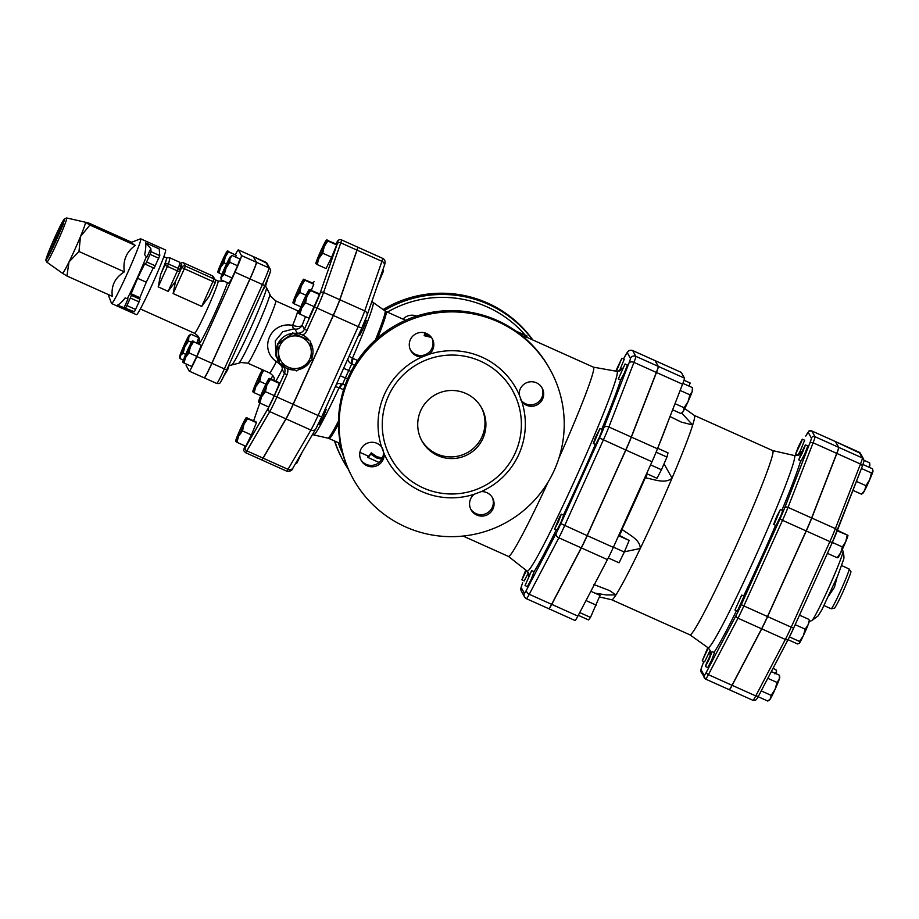 <?xml version="1.0" encoding="UTF-8"?>
<svg xmlns="http://www.w3.org/2000/svg" width="919" height="919" viewBox="0 0 919 919"><rect width="100%" height="100%" fill="white"/><g stroke="black" fill="none" stroke-linecap="round" stroke-linejoin="round"><path stroke-width="1.38" d="M342.649 453.584A109.866 109.591 -28.9 0 1 338.226 442.636M387.37 312.104A109.866 109.591 -28.9 0 1 525.117 335.021M403.016 319.123A12.28 12.257 -28.9 0 1 416.629 316.079M410.425 349.909A12.28 12.257 151.1 0 0 421.384 355.515A12.28 12.257 151.1 0 0 431.873 338.054M520.315 399.225A12.28 12.257 151.1 0 0 541.831 397.605A12.28 12.257 151.1 0 0 541.762 387.358M470.712 509.069A12.28 12.257 151.1 0 0 489.793 511.021A12.28 12.257 151.1 0 0 492.17 497.202M360.822 459.764A12.28 12.257 151.1 0 0 383.418 452.47A12.28 12.257 151.1 0 0 382.281 447.898M353.149 478.742L352.459 477.489A112.589 112.313 -28.9 0 1 396.652 324.717A112.589 112.313 -28.9 0 1 549.539 368.542L550.228 369.794A112.589 112.313 -28.9 0 1 456.18 536.558A112.589 112.313 -28.9 0 1 397.341 325.969A112.589 112.313 -28.9 0 1 550.228 369.794M515.226 452.964A69.603 69.43 151.1 0 0 418.237 363.752A69.603 69.43 151.1 0 0 454.606 493.928A69.603 69.43 151.1 0 0 515.226 452.964M481.2 491.608L474.193 494.261A12.28 12.257 151.1 0 0 471.079 509.792A12.28 12.257 151.1 0 0 487.759 514.571A12.28 12.257 151.1 0 0 481.2 491.608A73.692 73.52 151.1 0 0 521.82 401.649A12.28 12.257 151.1 0 0 538.235 404.188A12.28 12.257 151.1 0 0 528.069 382.212A12.28 12.257 151.1 0 0 519.166 394.653L521.82 401.649M384.199 453.883L381.557 446.887A12.28 12.257 151.1 0 0 365.142 444.348A12.28 12.257 151.1 0 0 375.308 466.324A12.28 12.257 151.1 0 0 384.199 453.883A73.692 73.52 151.1 0 0 474.193 494.261M422.166 356.94L429.184 354.274A12.28 12.257 151.1 0 0 432.286 338.755A12.28 12.257 151.1 0 0 415.618 333.965A12.28 12.257 151.1 0 0 422.166 356.94A73.692 73.52 151.1 0 0 381.557 446.887M482.9 438.466A34.118 34.037 -28.9 0 1 421.959 441.028A34.118 34.037 -28.9 0 1 435.353 394.733A34.118 34.037 -28.9 0 1 482.9 438.466M481.211 407.186A34.118 34.037 -28.9 0 1 452.745 456.858A34.118 34.037 -28.9 0 1 421.511 440.19M532.538 339.846A112.589 112.313 151.1 0 0 384.395 310.473M334.815 441.097A112.589 112.313 151.1 0 0 348.324 469.23M532.859 339.996A112.589 112.313 151.1 0 0 383.131 309.565M334.482 440.948A112.589 112.313 151.1 0 0 342.833 460.086L343.522 461.327M371.253 452.814L376.767 456.663L376.25 457.857L370.748 453.997A70.97 3.963 114.2 0 1 367.749 457.375A70.97 3.963 114.2 0 1 367.715 457.363L368.278 456.111A69.603 3.883 -65.8 0 0 368.301 456.134A69.603 3.883 -65.8 0 0 371.253 452.814L370.748 453.997M376.767 456.663L382.373 458.087M595.684 436.984L593.26 443.486L594.432 441.648L599.969 428.553L595.684 436.984M599.969 428.553L602.336 429.61L599.395 437.26L595.627 444.555L593.26 443.486M559.602 517.064L554.616 529.091L558.384 521.808L561.314 514.158L559.602 517.064M561.314 514.158L563.68 515.214L560.739 522.865L556.971 530.16L554.616 529.091M531.641 570.688L525.036 585.564L531.641 570.688M531.745 570.63L534.1 571.687L531.171 579.349L527.403 586.632L525.036 585.564M525.771 570.044L521.866 579.832L526.484 570.607M528.425 572.64L524.232 580.888L521.866 579.832M616.385 371.253L621.887 358.215L615.753 371.138M621.887 358.215L624.242 359.283L619.349 371.115M625.058 363.958L627.413 365.015L624.483 372.677L620.716 379.961L618.349 378.904L625.058 363.958L618.349 378.904M646.62 473.63L656.993 478.282L661.462 469.758L650.572 464.876M656.12 452.194L666.964 457.065L661.462 469.758M618.832 535.157L629.147 540.441L624.334 552.055L619.038 562.807L608.286 557.982M613.421 547.161L624.334 552.055M590.86 591.296L600.038 595.409L590.492 617.407L588.528 619.911L578.269 615.316M579.717 612.571L590.492 617.407M684.012 380.236L690.18 383.005L688.986 386.083M668.182 421.247A106.007 5.916 -65.8 0 1 657.694 448.254L668.01 452.883L666.964 457.065M618.59 535.697L629.147 540.441M586 600.555L596.247 605.161M692.179 391.678L692.432 387.634L692.662 389.863A12.28 0.689 114.2 0 1 692.179 391.678A12.28 0.689 114.2 0 1 688.009 401.741L689.928 394.837L692.179 391.678M683.426 411.057L684.092 407.749L688.009 401.741A12.28 0.689 114.2 0 1 683.426 411.057A12.28 0.689 114.2 0 1 682.645 412.171L683.426 411.057M672.628 409.805L680.761 413.458L681.749 412.826M675.005 403.671L684.092 407.749M680.14 390.449L689.928 394.837M682.897 383.349L692.432 387.634M774.82 522.589L780.357 509.494L776.589 516.777L773.649 524.427L774.82 522.589M780.357 509.494L782.724 510.55L780.978 515.479L776.015 525.496L773.649 524.427M734.982 610.021L741.702 595.098L734.982 610.021M741.702 595.098L744.068 596.155L737.348 611.078M706.206 663.955L705.424 666.516L709.192 659.222L712.133 651.571L706.206 663.955M712.133 651.571L714.5 652.628L711.559 660.29L707.791 667.573L705.424 666.516M707.837 647.596L702.254 660.772L708.342 647.975M710.169 650.388L704.62 661.829L702.254 660.772M801.494 441.717L802.276 439.167L798.508 446.45L795.567 454.101L801.494 441.717M802.276 439.167L804.642 440.224L800.323 450.861L797.933 455.169L795.567 454.101M802.367 452.872L805.446 444.899L801.678 452.182L798.737 459.845L802.367 452.872M805.446 444.899L807.812 445.956L804.734 453.929L801.104 460.901L798.737 459.845M799.461 641.428L803.332 635.753A12.28 0.689 114.2 0 1 799.473 643.128L799.461 641.428L789.467 636.936M799.473 643.128A12.28 0.689 114.2 0 1 799.3 643.311A12.28 0.689 114.2 0 1 799.277 643.323L797.485 643.932L788.042 639.693M805.216 629.17L808.111 624.748A12.28 0.689 114.2 0 1 803.332 635.753L805.216 629.17L795.188 624.679M809.237 620.268L809.306 621.003A12.28 0.689 114.2 0 1 808.111 624.748L809.019 621.129M758.164 696.728L767.836 701.071L770.501 698.67A12.28 0.689 114.2 0 1 769.731 699.784L768.824 700.439M771.167 695.361L775.085 689.353A12.28 0.689 114.2 0 1 770.501 698.67L771.167 695.361L761.231 690.904M779.255 679.29L779.507 675.247L779.737 677.475A12.28 0.689 114.2 0 1 779.255 679.29A12.28 0.689 114.2 0 1 775.085 689.353L777.003 682.449L779.255 679.29M774.958 673.903L776.566 671.743A12.28 0.689 114.2 0 1 776.486 672.26L776.004 669.721L773.017 668.377M776.486 672.26A12.28 0.689 114.2 0 1 776.038 673.684M869.225 467.323L869.65 462.831L869.879 465.071A12.28 0.689 114.2 0 1 869.397 466.886A12.28 0.689 114.2 0 1 869.236 467.323M871.442 472.963L872.97 471.332A12.28 0.689 114.2 0 1 869.696 479.764L871.442 472.963L861.448 468.483M864.71 490.378L865.939 485.669L869.696 479.764A12.28 0.689 114.2 0 1 864.71 490.378A12.28 0.689 114.2 0 1 863.044 493.112L861.482 494.192L864.71 490.378M872.97 471.332L873.05 470.815A12.28 0.689 114.2 0 1 872.97 471.332L872.499 468.793L862.964 464.509M799.484 615.167L809.007 619.429M771.34 671.582L779.507 675.247M767.813 678.325L777.003 682.449M863.975 460.293L869.65 462.831M852.947 490.367L861.482 494.192M856.428 481.407L865.939 485.669M842.378 546.943L845.779 541.578A12.28 0.689 114.2 0 1 840.736 552.767L842.378 546.943L832.327 542.428M837.841 557.707L837.083 557.695L840.736 552.767A12.28 0.689 114.2 0 1 837.956 557.707L837.841 557.787M847.961 535.398L847.961 535.375A12.28 0.689 114.2 0 1 847.961 535.398A12.28 0.689 114.2 0 1 845.779 541.578L847.192 535.329L847.95 535.34L837.439 530.297M837.22 530.849L847.95 535.34M827.399 553.353L837.083 557.695M654.971 360.593A19.586 1.091 114.2 0 1 655.017 360.593A19.586 1.091 114.2 0 1 655.052 360.627L658.222 366.371A19.586 1.091 114.2 0 1 656.338 372.436L631.25 437.03A19.586 1.091 114.2 0 1 625.747 449.988L587.092 535.593A19.586 1.091 114.2 0 1 581.21 547.85L551.63 604.323A19.586 1.091 114.2 0 1 548.838 608.746L526.461 598.706A19.586 1.091 -65.8 0 0 529.252 594.283A4.09 3.01 -152.4 0 1 526.621 589.803A15.497 0.862 114.2 0 1 524.381 593.26L521.211 587.528A15.497 0.862 114.2 0 1 522.704 582.726L522.624 582.922A4.09 2.768 21.2 0 1 522.704 582.726M835.36 441.534A19.586 1.091 114.2 0 1 835.405 441.534A19.586 1.091 114.2 0 1 835.44 441.568L838.622 447.312A19.586 1.091 114.2 0 1 836.727 453.377L811.638 517.971A19.586 1.091 114.2 0 1 806.135 530.929L767.48 616.534A19.586 1.091 114.2 0 1 761.598 628.791L732.018 685.275A19.586 1.091 114.2 0 1 729.226 689.687L705.608 679.084A19.586 1.091 -65.8 0 0 708.4 674.672A2.734 2.01 -152.4 0 1 706.642 671.686A16.852 0.942 114.2 0 1 704.207 675.454L701.036 669.71A16.852 0.942 114.2 0 1 702.667 664.483L703.839 661.485M729.307 689.675L729.318 689.709A19.586 1.091 -65.8 0 0 729.353 689.744A19.586 1.091 -65.8 0 0 732.144 685.321L761.725 628.849A19.586 1.091 -65.8 0 0 767.606 616.592L806.262 530.987A19.586 1.091 -65.8 0 0 811.764 518.029L836.853 453.435A19.586 1.091 -65.8 0 0 838.737 447.369L835.566 441.625A19.586 1.091 -65.8 0 0 835.532 441.591A19.586 1.091 -65.8 0 0 835.463 441.602M829.03 595.432L834.452 587.31L837.025 577.442M669.871 416.456L681.22 422.074L692.696 424.992A100.987 5.64 -65.8 0 0 694.431 415.491L684.747 408.587M644.897 477.432L645.77 477.903A21.838 1.218 114.2 0 1 647.275 473.917M621.462 529.333L621.922 529.436A106.007 5.916 -65.8 0 0 645.287 477.708M619.383 535.409A21.838 1.218 114.2 0 1 622.404 529.654L621.922 529.436M689.951 634.845A100.987 5.64 -65.8 0 0 690.008 634.88L611.709 599.751A100.987 5.64 -65.8 0 0 611.744 599.762A100.987 5.64 -65.8 0 0 615.971 594.915L609.584 590.595L593.973 584.576M622.404 529.654C629.572 535.122 640.152 539.637 640.279 548.482A100.987 5.64 -65.8 0 1 615.971 594.915L606.574 594.961L595.03 593.169M681.197 372.367A19.586 1.091 114.2 0 1 681.255 372.367A19.586 1.091 114.2 0 1 681.289 372.402L684.46 378.134A19.586 1.091 114.2 0 1 682.564 384.211L657.476 448.794A19.586 1.091 114.2 0 1 651.973 461.763L613.329 547.368A19.586 1.091 114.2 0 1 607.436 559.625L577.867 616.098A19.586 1.091 114.2 0 1 575.076 620.509L548.965 608.792A19.586 1.091 114.2 0 1 548.93 608.757L548.919 608.734M681.588 412.953L692.696 424.992A100.987 5.64 -65.8 0 1 672.065 478.098C665.195 484.187 654.719 479.431 645.77 477.903M664.023 463.865L672.065 478.098A100.987 5.64 -65.8 0 1 640.279 548.482L624.438 551.802M772.661 450.586L794.28 455.514A105.352 5.882 114.2 0 1 756.578 554.065A105.352 5.882 114.2 0 1 708.032 647.746L689.974 634.868A100.987 5.64 -65.8 0 0 736.498 545.047A100.987 5.64 -65.8 0 0 772.695 450.597L694.396 415.468M551.63 604.323L529.252 594.283L558.832 537.81A19.586 1.091 -65.8 0 0 564.714 525.553L603.369 439.948A19.586 1.091 -65.8 0 0 608.872 426.99L633.961 362.396A19.586 1.091 -65.8 0 0 635.845 356.331L632.674 350.587L655.052 360.627A19.586 1.091 114.2 0 1 655.144 360.65A19.586 1.091 114.2 0 1 655.178 360.685L658.349 366.428A19.586 1.091 114.2 0 1 656.465 372.494L631.376 437.088A19.586 1.091 114.2 0 1 625.873 450.046L587.218 535.651A19.586 1.091 114.2 0 1 581.336 547.908L551.756 604.38A19.586 1.091 114.2 0 1 548.965 608.792M381.787 459.247L376.25 457.857M525.186 338.376L526.748 339.754M517.776 332.425L527.081 336.09A105.088 5.87 -65.8 0 0 526.84 335.803L521.877 333.563A105.088 5.87 114.2 0 1 522.095 333.815L515.892 331.07M521.636 335.642L526.518 337.353L527.081 336.09M522.084 333.815L521.487 333.586M429.667 335.481L424.681 334.562A70.97 3.963 -65.8 0 0 425.152 332.965M431.448 337.422L424.141 335.676L424.681 334.562M424.141 335.676A69.603 3.883 -65.8 0 0 424.946 332.908M463.084 536.053L508.494 556.432A103.721 5.79 -65.8 0 0 548.172 481.912M558.855 458.305A103.721 5.79 -65.8 0 0 593.421 367.163L526.598 337.181M261.743 459.902A19.219 1.068 -65.8 0 0 261.789 459.971A19.219 1.068 -65.8 0 0 263.133 458.179L286.05 418.903A19.219 1.068 -65.8 0 0 293.218 404.337L333.333 315.481A19.219 1.068 -65.8 0 0 339.858 299.743L357.066 250.152A19.219 1.068 -65.8 0 0 357.767 247.188A19.219 1.068 -65.8 0 0 357.686 247.2M357.629 360.478L352.436 358.18A72.601 4.055 -65.8 0 0 373.125 302.431L371.919 301.329M349.094 356.193A6.824 1.241 -156.4 0 0 352.436 358.18A6.824 1.746 113.5 0 0 351.678 363.97A6.824 6.801 -21.5 0 1 348.14 360.259L348.14 360.259A6.824 6.801 -21.5 0 1 347.796 359.076L348.14 360.259M312.357 434.744L313.689 434.905A72.601 4.055 -65.8 0 0 339.077 387.761A6.824 1.804 25 0 0 335.286 386.773M342.58 383.797A6.824 1.746 113.8 0 0 339.077 387.761L343.591 389.725M336.423 384.245L338.755 383.372L345.188 384.969L342.707 383.855L351.678 363.97L354.596 365.245M353.183 358.513A6.824 1.746 -66.3 0 0 352.436 364.303L354.585 365.268M343.304 384.119A6.824 1.746 -66.3 0 0 339.835 388.094M285.361 338.985L292.989 333.367L301.65 337.319A16.381 16.335 151.1 0 0 278.629 353.895L277.641 344.418L285.361 338.985M310.208 341.098L311.208 350.576A16.381 16.335 151.1 0 0 301.65 337.319L309.014 340.191A18.426 18.38 151.1 0 0 293.643 333.287L309.014 340.191M312.092 359.88L304.465 365.486A16.381 16.335 151.1 0 0 311.208 350.576L312.092 359.88M288.187 367.152L279.525 363.189L278.629 353.895A16.381 16.335 151.1 0 0 304.465 365.486L296.745 370.92L288.187 367.152M279.146 361.695L277.469 344.935A18.426 18.38 151.1 0 0 279.146 361.695L279.525 363.189M277.366 343.924L292.989 333.367M292.713 332.873L293.643 333.287M291.886 333.471A18.426 18.38 151.1 0 0 278.193 343.327M280.686 363.729A18.426 18.38 151.1 0 0 294.723 370.035M311.909 357.87A18.426 18.38 151.1 0 0 310.312 342.052A18.426 18.38 -28.9 0 1 310.622 342.569L310.714 342.741M325.303 408.875L326.256 409.3L323.316 416.962L319.548 424.245L318.468 423.762M302.064 452.378L296.642 463.521L295.792 463.142M382.637 270.439L383.579 270.864L377.778 284.465M270.485 379.398L279.376 383.395L278.871 382.476L269.175 378.467L270.485 379.398L266.889 385.061A12.969 0.724 -65.8 0 0 269.175 378.467A12.969 0.724 -65.8 0 0 269.072 378.479A12.969 0.724 -65.8 0 0 266.131 383.694A12.969 0.724 -65.8 0 0 260.801 395.492A12.969 0.724 -65.8 0 0 258.503 402.028A12.969 0.724 -65.8 0 0 258.515 402.085A12.969 0.724 -65.8 0 0 261.559 396.87A12.969 0.724 -65.8 0 0 266.889 385.061L265.407 391.666L261.559 396.87L259.824 403.016L258.503 402.028M269.979 378.49L269.175 378.467M243.983 424.337L242.501 430.931L238.653 436.134A12.969 0.724 -65.8 0 0 243.983 424.337A12.969 0.724 -65.8 0 0 246.269 417.743L247.579 418.673L243.983 424.337M236.918 442.28L235.609 441.35A12.969 0.724 -65.8 0 0 238.653 436.134L236.918 442.28L245.798 446.278L251.392 434.928L242.501 430.931M235.609 441.35L236.413 441.373L235.609 441.35A12.969 0.724 -65.8 0 1 235.586 441.292L235.597 441.315A12.969 0.724 -65.8 0 1 237.895 434.767A12.969 0.724 -65.8 0 1 243.225 422.958A12.969 0.724 -65.8 0 1 246.154 417.743L246.269 417.663M247.579 418.673L256.47 422.66L255.964 421.752L246.269 417.743A12.969 0.724 -65.8 0 0 246.154 417.743M247.073 417.754L246.269 417.743M255.861 386.554L254.126 392.7L252.817 391.77A12.969 0.724 -65.8 0 0 255.861 386.554A12.969 0.724 -65.8 0 0 261.191 374.745L259.709 381.351L255.861 386.554M252.817 391.77L253.621 391.781L252.817 391.77A12.969 0.724 -65.8 0 1 252.794 391.712L252.805 391.724A12.969 0.724 -65.8 0 1 255.103 385.176A12.969 0.724 -65.8 0 1 260.433 373.378A12.969 0.724 -65.8 0 1 262.34 369.691M263.776 370.334L261.191 374.745A12.969 0.724 -65.8 0 0 263.029 370.001M292.931 302.914L293.735 302.925L292.931 302.914A12.969 0.724 -65.8 0 0 295.975 297.699L294.241 303.844L292.931 302.914A12.969 0.724 -65.8 0 1 292.92 302.845L292.92 302.868A12.969 0.724 -65.8 0 1 295.217 296.32A12.969 0.724 -65.8 0 1 300.547 284.511A12.969 0.724 -65.8 0 1 303.488 279.307L303.603 279.215M311.323 290.186L313.793 284.224L313.287 283.305L303.592 279.296A12.969 0.724 -65.8 0 0 303.488 279.307M304.396 279.319L303.592 279.296L304.901 280.226L301.306 285.889L299.824 292.495L295.975 297.699A12.969 0.724 -65.8 0 0 301.306 285.889A12.969 0.724 -65.8 0 0 303.592 279.296M327.313 240.043L326.509 240.031L327.819 240.962L336.71 244.948L336.205 244.029L326.509 240.031A12.969 0.724 -65.8 0 0 326.394 240.031A12.969 0.724 -65.8 0 0 323.465 245.247A12.969 0.724 -65.8 0 0 318.135 257.056A12.969 0.724 -65.8 0 0 315.826 263.581A12.969 0.724 -65.8 0 0 315.849 263.638L316.653 263.661L315.849 263.638A12.969 0.724 -65.8 0 0 318.893 258.423L317.158 264.569L315.849 263.638M327.819 240.962L324.223 246.614A12.969 0.724 -65.8 0 0 326.509 240.031M322.741 253.219L318.893 258.423A12.969 0.724 -65.8 0 0 324.223 246.614L322.741 253.219L331.633 257.217L326.05 268.555L317.158 264.569M256.47 422.66L251.392 434.928M265.913 384.131L259.709 381.351M272.702 375.423L271.208 379.042M260.732 395.664L254.126 392.7M306.038 295.275L299.824 292.495M313.793 284.224L304.901 280.226M300.858 306.808L294.241 303.844M279.376 383.395L274.299 395.652L265.407 391.666M274.299 395.652L268.716 407.002L259.824 403.016L253.678 420.73M336.71 244.948L331.633 257.217M365.291 319.961L366.371 320.444L363.442 328.106L359.674 335.389L358.686 334.953M310.611 290.542L319.502 294.539L318.996 293.62L309.301 289.611A12.969 0.724 -65.8 0 0 309.186 289.623A12.969 0.724 -65.8 0 0 306.257 294.838A12.969 0.724 -65.8 0 0 300.927 306.636A12.969 0.724 -65.8 0 0 298.618 313.161A12.969 0.724 -65.8 0 0 298.641 313.23L299.445 313.241L298.641 313.23A12.969 0.724 -65.8 0 0 301.685 308.014A12.969 0.724 -65.8 0 0 307.015 296.205A12.969 0.724 -65.8 0 0 309.301 289.611L310.611 290.542L307.015 296.205L305.533 302.81L301.685 308.014L299.95 314.16L298.618 313.161M310.105 289.634L309.301 289.611M319.502 294.539L308.841 318.146L299.95 314.16M314.424 306.797L305.533 302.81M309.071 340.214A18.426 18.38 -28.9 0 0 302.707 334.998L297.17 333.126A6.824 6.812 -28.9 0 0 304.407 329.186L302.167 325.131C300.869 326.865 297.71 326.946 292.656 325.372C270.772 321.099 258.296 348.715 276.297 361.627C280.812 364.383 282.765 366.98 282.179 369.404L284.419 373.459L274.344 395.744A16.485 0.919 114.2 0 1 268.199 408.243L245.293 447.519A16.485 0.919 114.2 0 1 244.73 446.508L244.948 445.887M302.707 334.998A9.558 9.535 151.1 0 0 306.98 330.461L317.044 308.175A19.219 1.068 -65.8 0 0 323.568 292.437L340.777 242.846A19.219 1.068 -65.8 0 0 341.477 239.882L357.64 247.131A19.219 1.068 114.2 0 1 356.94 250.094L339.731 299.686A19.219 1.068 114.2 0 1 333.206 315.424L293.092 404.28A19.219 1.068 114.2 0 1 285.924 418.846L263.018 458.121A19.219 1.068 114.2 0 1 261.662 459.914L245.499 452.653A19.219 1.068 -65.8 0 0 246.855 450.861A2.734 2.412 -149.7 0 1 245.293 447.519M265.729 262.191A17.139 0.953 114.2 0 1 265.775 262.191A17.139 0.953 114.2 0 1 265.798 262.225L268.934 267.877A17.139 0.953 114.2 0 1 262.455 284.534L250.025 278.951L211.933 363.315A17.139 0.953 -65.8 0 1 204.34 377.904A17.139 0.953 -65.8 0 1 204.317 377.881L204.294 377.847M250.025 278.951A17.139 0.953 -65.8 0 0 256.493 262.306L253.368 256.642A17.139 0.953 -65.8 0 0 253.345 256.619A17.139 0.953 -65.8 0 0 253.265 256.631M282.73 365.739A6.824 6.812 -28.9 0 1 282.179 369.404A42.308 2.366 -65.8 0 1 275.861 381.132M278.423 360.478A6.824 1.987 -47.2 0 0 276.297 361.627A34.118 1.907 114.2 0 1 269.577 372.942C275.987 377.318 273.632 379.133 274.23 380.707M276.068 356.227L275.263 340.926L282.822 331.748L293.85 328.876A6.824 1.804 94.5 0 1 292.656 325.372A34.118 1.907 114.2 0 0 297.515 310.679L299.146 311.208M293.85 328.876L294.93 329.082A6.824 6.812 151.1 0 0 302.167 325.131A42.308 2.366 -65.8 0 0 305.487 316.641M298.698 369.576A18.426 18.38 151.1 0 0 310.3 361.213M229.819 363.074L227.682 369.748L224.133 375.48M193.553 341.879L190.336 346.945A11.602 0.643 -65.8 0 0 192.381 341.052L201.307 345.372L196.769 356.342L189.015 352.862L185.569 357.514A11.602 0.643 -65.8 0 0 190.336 346.945L189.015 352.862M201.307 345.372L192.381 341.052A11.602 0.643 -65.8 0 0 192.278 341.052A11.602 0.643 -65.8 0 0 189.659 345.716A11.602 0.643 -65.8 0 0 184.891 356.285A11.602 0.643 -65.8 0 0 182.835 362.12A11.602 0.643 -65.8 0 0 182.847 362.178L183.559 362.189L182.847 362.178A11.602 0.643 -65.8 0 0 185.569 357.514L184.018 363.016L182.847 362.178M193.105 341.064L192.381 341.052M183.065 353.195L180.549 355.458A11.602 0.643 -65.8 0 0 184.88 346.67L183.065 353.195L185.695 354.366M189.153 335.401L190.934 334.183L188.82 337.17L188.579 340.995L184.88 346.67A11.602 0.643 -65.8 0 0 188.82 337.17A11.602 0.643 -65.8 0 0 189.153 335.401A11.602 0.643 -65.8 0 0 188.418 336.457A11.602 0.643 -65.8 0 0 184.099 345.257A11.602 0.643 -65.8 0 0 180.158 354.757A11.602 0.643 -65.8 0 0 179.699 356.469A11.602 0.643 -65.8 0 0 180.549 355.458L179.929 358.582L179.699 356.469M217.814 272.162L218.527 272.173L217.814 272.162A11.602 0.643 -65.8 0 0 220.537 267.498L218.975 273L217.814 272.162A11.602 0.643 -65.8 0 1 217.792 272.104L217.792 272.127M228.521 251.863L236.275 255.356L227.349 251.036L228.521 251.863L225.304 256.929L223.972 262.845L220.537 267.498A11.602 0.643 -65.8 0 0 225.304 256.929A11.602 0.643 -65.8 0 0 227.349 251.036A11.602 0.643 -65.8 0 0 227.246 251.036A11.602 0.643 -65.8 0 0 224.627 255.7A11.602 0.643 -65.8 0 0 219.859 266.269A11.602 0.643 -65.8 0 0 217.792 272.104M228.061 251.048L227.349 251.036M196.769 356.342L191.772 366.497L184.018 363.016M196.919 342.787L198.699 337.664L190.934 334.183M191.451 342.282L188.579 340.995M226.499 263.971L223.972 262.845M236.275 255.356L235.586 257.021M222.007 274.356L218.975 273M183.386 360.133L179.929 358.582M267.808 278.675L265.832 285.258L262.294 291.151M230.37 256.7L232.151 255.482L230.026 258.457A11.602 0.643 -65.8 0 0 230.37 256.7A11.602 0.643 -65.8 0 0 229.635 257.757A11.602 0.643 -65.8 0 0 225.316 266.544A11.602 0.643 -65.8 0 0 221.376 276.045A11.602 0.643 -65.8 0 0 220.916 277.768A11.602 0.643 -65.8 0 0 221.766 276.757L221.146 279.881L220.916 277.768M226.097 267.957L224.282 274.482L221.766 276.757A11.602 0.643 -65.8 0 0 226.097 267.957A11.602 0.643 -65.8 0 0 230.026 258.457L229.796 262.283L226.097 267.957M232.151 255.482L239.916 258.963L237.55 265.763L232.047 277.963L224.282 274.482M237.55 265.763L229.796 262.283M232.047 277.963L228.9 283.362L221.146 279.881M108.143 294.482L111.544 303.465A35.485 1.976 -65.8 0 0 111.624 303.557A35.485 1.976 -65.8 0 0 127.35 273.357A35.485 1.976 -65.8 0 0 140.676 238.814A35.485 1.976 -65.8 0 0 140.55 238.814L130.843 242.524L135.3 245.396L89.924 225.04L80.504 236.493A27.972 1.562 -65.8 0 0 85.444 222.283L89.924 225.04M66.926 275.987L62.435 273.23A27.972 1.562 -65.8 0 0 62.469 273.276A27.972 1.562 -65.8 0 0 69.005 261.972L66.926 275.987L112.302 296.355C111.004 285.798 115.024 277.641 124.352 271.863C122.686 260.651 126.34 251.829 135.3 245.396M131.589 242.248L88.833 223.064L85.444 222.283A27.972 1.562 -65.8 0 0 85.375 222.226L85.444 222.283M69.005 261.972A27.972 1.562 -65.8 0 0 80.504 236.493L78.965 251.496L69.005 261.972M124.352 271.863L78.965 251.496M145.524 242.765L150.808 248.532L146.868 257.182L144.616 254.724C145.776 249.359 146.075 245.373 145.524 242.765L159.205 248.911L159.791 255.62L154.116 268.176L145.409 264.27L146.615 261.949L155.322 265.844M150.808 248.532L151.084 251.714L159.791 255.62M153.335 267.82L154.116 268.176M144.616 263.96L137.563 278.296L146.27 282.202L153.312 267.866M158.757 258.25L150.05 254.345L146.615 261.949M150.05 254.345L151.084 251.714M140.676 238.814L165.546 249.968A35.485 1.976 114.2 0 1 152.209 284.511A35.485 1.976 114.2 0 1 136.494 314.712L111.624 303.557M134.415 311.805L131.026 311.323L117.345 305.177C119.436 304.384 122.032 301.96 125.122 297.894L128.005 298.951L124.099 307.67L134.415 311.805L139.045 301.892L139.849 297.699L146.27 282.202M127.316 298.698A35.485 1.976 -65.8 0 0 137.299 277.814A35.485 1.976 -65.8 0 0 146.362 256.631M139.849 297.699L131.153 293.793L130.912 294.482L139.608 298.388M131.153 293.793L137.563 278.296M140.079 299.238L131.383 295.332L130.349 297.986L139.045 301.892M135.621 309.485L126.914 305.579L130.349 297.986M131.383 295.332L130.912 294.482M126.914 305.579L125.708 307.899M117.345 305.177L124.099 307.67M212.209 275.723L212.22 275.734A2.734 2.723 -28.9 0 1 213.484 276.895A2.734 2.734 0 0 0 212.209 275.723L183.605 262.891L212.22 275.734L213.966 278.894L212.932 281.547L215.333 282.501A2.734 2.723 151.1 0 0 213.966 278.894L185.374 266.062A2.734 2.723 151.1 0 0 181.767 267.44L184.34 268.716L185.374 266.062L183.616 262.903A2.734 2.734 0 0 0 180.733 263.305A2.734 2.723 -28.9 0 1 183.616 262.903M181.123 266.602A28.661 1.597 -65.8 0 0 181.181 266.384C182.111 264.534 181.916 264.19 180.595 265.327M209.13 296.24L215.322 282.512L208.992 296.55L201.709 306.406L212.932 281.547L184.34 268.716L173.117 293.575L175.563 281.18L179.779 271.829M168.143 291.346L158.194 286.877L167.442 266.407L177.39 270.864L168.143 291.346L175.426 281.49L179.791 271.817A2.734 2.504 -163.2 0 0 179.917 271.484L179.917 271.484A2.734 2.504 -163.2 0 0 178.378 268.44L177.39 270.864L179.791 271.817A2.734 2.734 0 0 0 179.917 271.484L181.1 264.212L179.389 262.122A75.059 4.193 114.2 0 1 178.378 268.44L168.43 263.971A2.734 2.504 -163.2 0 0 164.869 265.12L167.442 266.407L168.43 263.971A75.059 4.193 -65.8 0 0 169.441 257.653L166.534 257.894M158.194 286.877L160.641 274.482A28.661 1.597 -65.8 0 0 165.994 260.605L166.867 258.067L163.812 256.677M186.396 364.085A17.139 0.953 -65.8 0 0 186.143 365.475L189.268 371.127A17.139 0.953 -65.8 0 0 189.303 371.161A17.139 0.953 -65.8 0 0 196.896 356.572L234.988 272.208A17.139 0.953 -65.8 0 0 241.456 255.551L238.331 249.899A17.139 0.953 -65.8 0 0 238.297 249.865A17.139 0.953 -65.8 0 0 235.517 254.391M223.306 280.846L222.984 281.559M198.194 336.469L197.826 337.273M253.173 256.562A17.139 0.953 114.2 0 1 253.219 256.562L256.378 262.248A17.139 0.953 114.2 0 1 249.899 278.905L211.818 363.258A17.139 0.953 114.2 0 1 204.213 377.847A17.139 0.953 114.2 0 1 204.19 377.824L189.303 371.161M238.297 249.865L253.219 256.562A17.139 0.953 114.2 0 1 253.242 256.596L238.331 249.899M519.166 394.653A73.692 73.52 151.1 0 0 429.184 354.274M340.317 443.578L329.14 438.558A69.603 3.883 -65.8 0 0 338.468 423.992M623.53 358.961L625.023 356.112A15.497 0.862 114.2 0 1 627.263 352.643L630.434 358.387A15.497 0.862 114.2 0 1 628.941 363.177L603.852 427.772A15.497 0.862 114.2 0 1 599.498 438.018L560.843 523.623A15.497 0.862 114.2 0 1 556.19 533.33L526.621 589.803M563.416 515.099A114.806 6.41 -65.8 0 0 595.34 444.417M534.054 571.664A114.806 6.41 -65.8 0 0 556.282 529.849M528.85 573.72A114.806 6.41 -65.8 0 0 528.471 576.822M622.703 368.174A114.806 6.41 -65.8 0 0 619.865 370.885M601.704 429.334A114.806 6.41 -65.8 0 0 620.635 379.926M620.394 370.529L616.81 371.322A109.51 6.111 114.2 0 1 558.844 514.353A109.51 6.111 114.2 0 1 527.15 571.136L528.942 574.341M805.94 435.813A2.734 2.01 27.6 0 0 805.848 435.962L805.779 436.111A16.852 0.942 114.2 0 1 808.215 432.344L811.385 438.087A16.852 0.942 114.2 0 1 809.754 443.303L784.677 507.897A16.852 0.942 114.2 0 1 779.932 519.051L741.288 604.656A16.852 0.942 114.2 0 1 736.222 615.202L706.642 671.686M795.544 455.675L796.21 454.388L795.532 455.675M710.525 651.548A112.049 6.249 -65.8 0 0 709.996 655.339M714.017 652.41A112.049 6.249 -65.8 0 0 736.51 610.71M743.655 595.971A112.049 6.249 -65.8 0 0 775.579 525.3M781.943 510.206A112.049 6.249 -65.8 0 0 800.69 460.718M801.919 451.643A112.049 6.249 -65.8 0 0 798.783 454.848M808.215 432.344A2.734 2.723 -28.9 0 1 811.822 430.977A19.586 1.091 -65.8 0 0 811.787 430.942C807.801 431.838 810.972 427.944 805.848 435.962A2.734 2.01 27.6 0 0 805.779 436.111M703.828 661.473L702.61 664.609C699.37 673.868 701.128 669.526 701.14 672.145A2.734 2.723 -28.9 0 1 701.036 669.71M701.14 672.145L705.608 679.084A19.586 1.091 -65.8 0 1 705.574 679.049A2.734 2.723 -28.9 0 1 704.207 675.454M732.018 685.275L708.4 674.672L737.98 618.2A2.734 2.01 -152.4 0 1 736.222 615.202M761.598 628.791L737.98 618.2A19.586 1.091 -65.8 0 0 743.862 605.931L741.288 604.656M767.48 616.534L743.862 605.931L782.517 520.326L779.932 519.051M806.135 530.929L782.517 520.326A19.586 1.091 -65.8 0 0 788.02 507.368A2.734 1.849 -158.8 0 0 784.677 507.897M811.638 517.971L788.02 507.368L813.108 442.786A2.734 1.849 -158.8 0 0 809.754 443.303M836.727 453.377L813.108 442.786A19.586 1.091 -65.8 0 0 814.992 436.709A2.734 2.723 151.1 0 0 811.385 438.087M838.622 447.312L814.992 436.709L811.822 430.977L835.44 441.568M859.104 452.194A19.586 1.091 114.2 0 1 859.15 452.194A19.586 1.091 114.2 0 1 859.185 452.228A2.734 2.723 -28.9 0 1 860.46 453.389L863.63 459.132A2.734 2.723 151.1 0 0 862.367 457.961A19.586 1.091 114.2 0 1 860.471 464.038A2.734 1.849 21.2 0 1 862.16 466.668A2.734 1.849 21.2 0 1 862.102 466.795L837.117 531.113M836.853 453.435L860.471 464.038L835.382 528.62A2.734 1.849 21.2 0 1 837.071 531.251A2.734 1.849 21.2 0 1 837.014 531.377A16.852 0.942 -65.8 0 1 832.281 542.532L862.16 466.668C865.399 457.409 863.63 461.74 863.63 459.132M811.764 518.029L835.382 528.62A19.586 1.091 114.2 0 1 829.88 541.59L832.281 542.543L793.625 628.148L832.269 542.543M806.262 530.987L829.88 541.59L791.225 627.195L793.625 628.148A16.852 0.942 -65.8 0 1 788.559 638.694A2.734 2.01 27.6 0 1 788.491 638.843L793.625 628.148M767.606 616.592L791.225 627.195A19.586 1.091 114.2 0 1 785.343 639.452A2.734 2.01 27.6 0 0 788.491 638.843L758.91 695.315A2.734 2.01 27.6 0 0 758.979 695.166L788.399 638.981M761.725 628.849L785.343 639.452L755.763 695.924A2.734 2.01 27.6 0 0 758.91 695.315C755.315 701.771 756.728 698.796 755.544 700.198L752.983 700.335L729.353 689.744M732.144 685.321L755.763 695.924A19.586 1.091 114.2 0 1 752.983 700.335M835.566 441.625L859.185 452.228L862.367 457.961L838.737 447.369M840.874 590.193A21.838 1.218 114.2 0 1 831.201 608.78L834.291 608.263C833.889 609.779 838.3 602.359 843.274 591.147C849.19 577.385 851.683 570.86 850.753 571.595L849.076 568.941A21.838 1.218 114.2 0 1 840.874 590.193M811.822 620.555L817.956 616.04L821.816 609.929L837.657 575.949L843.435 559.947C844.228 558.453 844.079 555.513 842.976 551.113A38.116 2.125 114.2 0 1 828.57 588.114A38.116 2.125 114.2 0 1 811.822 620.555L809.225 621.554M551.756 604.38L577.867 616.098M581.336 547.908L607.436 559.625M587.218 535.651L613.329 547.368M625.873 450.046L651.973 461.763M631.376 437.088L657.476 448.794M656.465 372.494L682.564 384.211M658.349 366.428L684.46 378.134M655.178 360.685L681.289 372.402M521.716 335.458L522.199 334.413M526.518 337.342L527.069 336.124M522.555 583.128A4.09 2.768 21.2 0 1 522.624 582.922C519.373 592.215 521.153 587.942 521.36 591.181A4.09 4.09 -28.9 0 1 521.211 587.528M521.36 591.181L524.531 596.913L526.461 598.706A19.586 1.091 -65.8 0 1 526.426 598.671A4.09 4.09 -28.9 0 1 524.381 593.26M581.21 547.85L558.832 537.81A4.09 3.01 -152.4 0 1 556.19 533.33M587.092 535.593L560.843 523.623M625.747 449.988L599.498 438.018M631.25 437.03L608.872 426.99A4.09 2.768 -158.8 0 0 603.852 427.772M656.338 372.436L633.961 362.396A4.09 2.768 -158.8 0 0 628.941 363.177M658.222 366.371L635.845 356.331A4.09 4.09 151.1 0 0 630.434 358.387M625.265 355.653A4.09 3.01 27.6 0 0 625.127 355.883L628.378 351.069C629.412 350.242 630.836 350.07 632.64 350.553A19.586 1.091 -65.8 0 1 632.674 350.587A4.09 4.09 151.1 0 0 627.263 352.643M623.519 358.95L625.127 355.883A4.09 3.01 27.6 0 0 625.023 356.112M357.767 247.188L382.626 258.342A19.219 1.068 114.2 0 1 381.925 261.306A4.09 3.446 19.1 0 1 384.268 265.752L367.06 315.343A4.09 3.446 19.1 0 1 366.922 315.676A15.118 0.839 -65.8 0 1 361.787 328.06L367.06 315.343A4.09 3.446 19.1 0 0 364.717 310.898A19.219 1.068 114.2 0 1 358.203 326.636L361.787 328.072L321.673 416.927L361.787 328.083M357.066 250.152L381.925 261.306L364.717 310.898L339.858 299.743M333.333 315.481L358.203 326.636L318.077 415.491L321.673 416.927A15.118 0.839 -65.8 0 1 316.033 428.38M293.218 404.337L318.077 415.491A19.219 1.068 114.2 0 1 310.909 430.058A4.09 3.619 30.3 0 0 315.837 428.771L321.673 416.927M286.05 418.903L310.909 430.058L288.003 469.333A4.09 3.619 30.3 0 0 292.931 468.035C292.208 470.597 290.117 471.631 286.648 471.125A19.219 1.068 114.2 0 0 288.003 469.333L263.133 458.179M377.686 337.905A69.603 3.883 -65.8 0 0 386.129 311.552L385.004 310.898A69.741 3.894 114.2 0 1 375.48 339.858M338.491 421.109A69.741 3.894 114.2 0 1 327.911 438.145L313.689 434.905M347.6 378.881L340.26 375.768M351.104 371.494L343.626 368.312M306.98 330.461L304.407 329.186L314.47 306.889L333.206 315.424M339.731 299.686L323.568 292.437A2.734 2.297 -160.9 0 0 320.065 293.391A16.485 0.919 114.2 0 1 314.47 306.889M356.94 250.094L340.777 242.846A2.734 2.297 -160.9 0 0 337.273 243.799L320.065 293.391M337.043 242.248A2.734 2.412 30.3 0 0 336.71 242.788A16.485 0.919 114.2 0 1 337.273 243.799M314.091 281.559A2.734 2.412 30.3 0 0 313.804 282.064L313.138 283.236A16.485 0.919 114.2 0 1 313.804 282.064M341.477 239.882C339.214 239.25 337.664 240.135 336.848 242.536L336.71 242.788M263.018 458.121L246.855 450.861L269.761 411.597A2.734 2.412 -149.7 0 1 268.199 408.243M285.924 418.846L269.761 411.597A19.219 1.068 -65.8 0 0 276.929 397.031L274.344 395.744M293.092 404.28L276.929 397.031L286.992 374.734L284.419 373.459A6.824 6.812 -28.9 0 0 283.466 366.325L284.166 367.359M286.992 374.734A9.558 9.535 151.1 0 0 287.601 368.68M265.798 262.225A2.734 2.723 -28.9 0 1 267.073 263.385L253.345 256.619L265.798 262.225M256.493 262.306L268.934 267.877A2.734 2.723 -28.9 0 1 270.197 269.049L267.073 263.385M220.353 382.086A14.405 0.804 -65.8 0 0 226.763 369.852L224.374 368.898L262.455 284.534L264.856 285.487A14.405 0.804 -65.8 0 0 270.289 271.484M270.197 269.049C270.485 271.553 272.552 267.291 264.856 285.487L226.763 369.852L264.844 285.499M211.933 363.315L224.374 368.898A17.139 0.953 114.2 0 1 216.769 383.487A17.139 0.953 114.2 0 1 216.746 383.453M269.577 372.942L247.739 363.143A34.118 1.907 -65.8 0 0 263.443 332.793A34.118 1.907 -65.8 0 0 275.677 300.881L297.515 310.679M294.93 329.082L297.17 333.126M231.611 365.107A42.55 2.378 -65.8 0 0 251.117 327.256A42.55 2.378 -65.8 0 0 266.43 287.521L269.784 294.16A37.92 2.114 114.2 0 1 256.102 329.496A37.92 2.114 114.2 0 1 238.802 363.2L229.497 365.498M48.592 256.091A1.367 1.367 151.1 0 0 48.018 256.723L48.661 255.62A1.367 0.735 -153.8 0 1 48.684 255.574A1.367 0.735 -153.8 0 1 48.707 255.539M48.661 255.62L55.416 241.881A1.367 0.735 -153.8 0 1 55.439 241.835A1.367 0.735 -153.8 0 1 55.462 241.8M55.416 241.881L56.541 239.399A1.367 0.632 -157.5 0 0 56.519 239.434A1.367 0.632 -157.5 0 0 56.507 239.468L48.282 256.355M56.541 239.399L62.687 224.546A1.367 0.632 -157.5 0 0 62.676 224.592A1.367 0.632 -157.5 0 0 62.653 224.627M62.687 224.546L63.17 223.168A1.367 1.367 151.1 0 0 63.066 223.96M63.17 223.168L62.561 222.053A1.367 1.367 151.1 0 0 62.607 223.271L62.951 223.891M62.561 222.053L61.918 223.156A1.367 0.735 26.2 0 0 62.768 224.339M61.918 223.156L55.163 236.895A1.367 0.735 26.2 0 0 56.162 238.147L61.814 226.66M55.163 236.895L54.037 239.377A1.367 0.632 22.5 0 1 55.599 239.388L56.162 238.147L56.921 238.48M54.037 239.377L47.891 254.23A1.367 0.632 22.5 0 1 49.362 254.195M50.063 252.771L55.599 239.388L56.392 239.744M47.891 254.23L47.409 255.608A1.367 1.367 -28.9 0 1 49.029 254.862M47.409 255.608L48.018 256.723M54.543 238.032A22.205 1.241 114.2 0 1 63.572 222.559A22.205 1.241 114.2 0 1 47.754 257.573A22.205 1.241 114.2 0 1 54.543 238.032C43.25 263.879 46.387 259.836 45.961 260.502L46.858 262.145A24.216 1.356 -65.8 0 0 58.023 240.617A24.216 1.356 -65.8 0 0 66.685 217.964L64.066 219.216L54.543 238.032M181.181 266.384L181.767 267.44L179.848 271.679M173.117 293.575L201.709 306.406M165.994 260.605A72.337 4.032 114.2 0 1 164.869 265.12L160.641 274.482M224.156 281.225L218.067 281.019A28.661 1.597 114.2 0 1 207.303 308.91A28.661 1.597 114.2 0 1 194.61 333.31C201.502 337.87 198.504 340.352 199.274 341.236M199.228 343.809A36.852 2.056 -65.8 0 0 215.046 312.759A36.852 2.056 -65.8 0 0 227.487 282.73M199.32 340.662A36.852 2.056 -65.8 0 0 198.607 343.534M211.818 363.258L196.896 356.572M249.899 278.905L234.988 272.208M256.378 262.248L241.456 255.551M512.745 390.851L516.018 397.628M390.908 458.19L393.711 462.82M368.301 456.134L359.869 452.343M737.36 611.101L735.005 610.032M835.405 441.534L811.787 430.942M860.46 453.389L835.532 441.591M824.09 605.598L831.201 608.78M841.701 565.622L849.076 568.941M842.976 551.113L842.332 549.413M611.744 599.762L599.441 596.948M710.594 652.272L710.594 652.283C711.18 651.962 710.33 650.457 708.032 647.746M794.28 455.514C797.818 455.433 799.519 455.066 799.381 454.411M655.144 360.65L681.255 372.367M367.749 457.375L379.087 462.464M508.46 556.409L527.15 571.136M593.387 367.152L616.81 371.322M382.626 258.342C385.21 259.618 385.762 262.087 384.268 265.752M315.837 428.771L292.931 468.035M385.004 310.898L373.125 302.431M327.911 438.145L329.14 438.558M405.589 320.283L386.129 311.552M261.789 459.971L286.648 471.125M632.64 350.553L655.017 360.593M259.813 403.004L253.667 420.718M244.936 445.887L244.638 446.726C243.592 451.838 242.938 449.632 245.499 452.653M226.763 369.852C218.998 385.302 221.008 383.522 216.769 383.487L204.34 377.904M276.079 356.239L278.468 360.57M265.488 286.039L266.43 287.521M247.739 363.143L240.812 362.5L238.802 363.2M275.677 300.881L270.588 296.136L269.784 294.16M63.216 224.385L56.519 239.434M46.858 262.145L62.469 273.276M66.685 217.964L85.375 222.226M215.333 282.512A2.734 2.734 0 0 0 215.23 280.065L213.484 276.895M169.441 257.653L179.389 262.122M140.354 308.968L194.61 333.31M215 279.64L218.067 281.019"/></g></svg>
